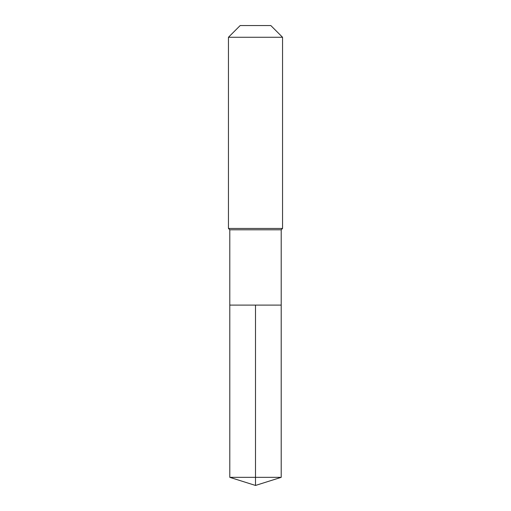 <?xml version="1.0" encoding="UTF-8"?>
<svg xmlns="http://www.w3.org/2000/svg" width="511" height="511" viewBox="0 0 511 511"><rect width="100%" height="100%" fill="white"/><g stroke="black" fill="none" stroke-linecap="round" stroke-linejoin="round"><path stroke-width="0.77" d="M229.797 305.099L229.797 229.797L281.203 229.797L281.203 305.099L229.797 305.099L255.5 305.099L255.5 477.344L255.5 305.099L281.203 305.099L281.203 477.344L229.797 477.344L229.797 305.099L229.797 477.344L255.5 485.45L255.5 477.344L255.5 485.45L229.797 477.344M281.203 229.797L282.551 228.449L228.449 228.449L229.797 229.797M282.551 37.271L270.83 25.55L240.17 25.55L228.449 37.271L282.551 37.271L282.551 228.449M228.449 37.271L228.449 228.449M255.5 485.45L281.203 477.344"/></g></svg>
